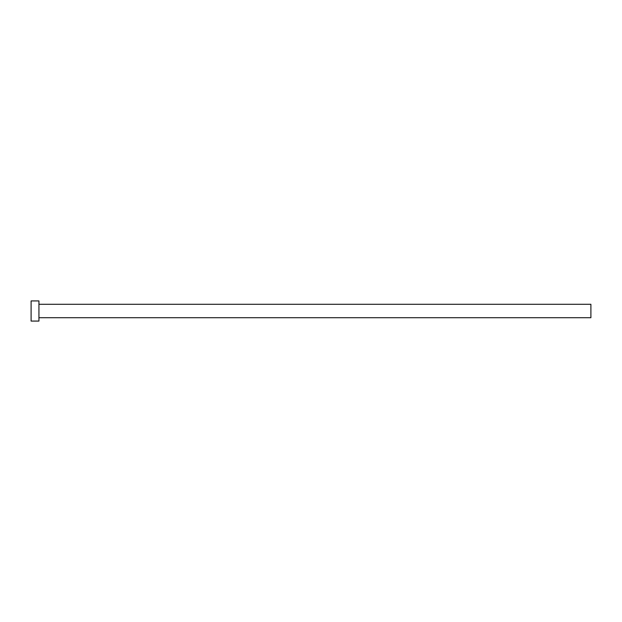 <?xml version="1.0" encoding="UTF-8"?>
<svg xmlns="http://www.w3.org/2000/svg" width="622" height="622" viewBox="0 0 622 622"><rect width="100%" height="100%" fill="white"/><g stroke="black" fill="none" stroke-linecap="round" stroke-linejoin="round"><path stroke-width="0.93" d="M38.937 304.282L590.9 304.282L590.9 317.718L38.937 317.718M38.937 311L38.937 321.076L31.1 321.076L31.1 300.924L38.937 300.924L38.937 311"/></g></svg>
